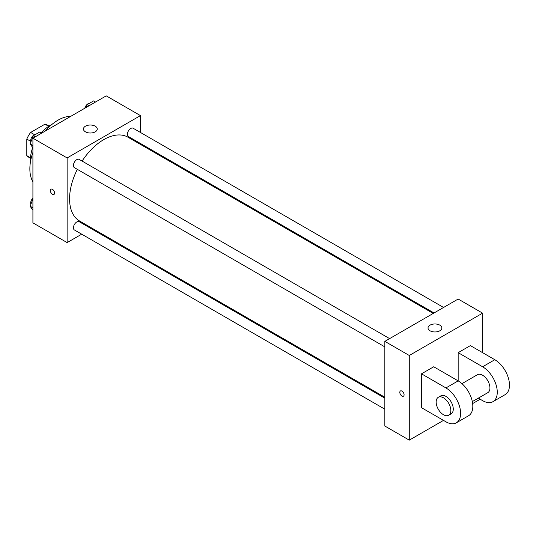 <?xml version="1.0" encoding="UTF-8"?>
<svg xmlns="http://www.w3.org/2000/svg" width="536" height="536" viewBox="0 0 536 536"><rect width="100%" height="100%" fill="white"/><g stroke="black" fill="none" stroke-linecap="round" stroke-linejoin="round"><path stroke-width="0.8" d="M34.525 134.697L30.626 132.452L44.97 124.171A18.566 10.72 120 0 1 47.081 124.928L49.057 126.067M30.512 157.785L26.8 155.641A18.566 10.72 120 0 0 28.515 157.088L30.492 158.227M26.8 155.641L26.8 139.079A18.566 10.72 120 0 1 30.626 132.452M30.699 141.33L26.8 139.079M48.682 126.315L44.97 124.171M30.545 161.329A27.651 15.966 -60 0 1 32.703 147.574M41.225 132.975A27.651 15.966 -60 0 1 51.771 124.566M32.91 181.825A39.744 22.948 -60 0 1 32.91 152.398M45.218 131.079A39.744 22.948 -60 0 1 70.705 116.366M81.713 234.178L67.127 242.6L32.91 222.849L32.91 138.188L106.229 95.857L140.445 115.609L140.445 132.452M92.058 228.209L91.254 228.671M77.325 169.336A48.387 27.939 120 0 0 69.566 198.863A48.387 27.939 120 0 0 79.589 221.013L384.841 397.243M433.229 313.433L127.977 137.203A48.387 27.939 120 0 0 82.095 161.075M140.445 143.467L140.445 144.398M67.127 242.6L67.127 157.939L140.445 115.609M443.574 307.463L133.149 128.245A4.77 2.754 120 0 0 129.478 129.518A4.77 2.754 120 0 0 127.394 134.322A4.77 2.754 120 0 0 128.379 136.506L434.033 312.97M384.841 398.174L79.187 221.71A4.77 2.754 120 0 0 75.516 222.989A4.77 2.754 120 0 0 73.432 227.787A4.77 2.754 120 0 0 74.417 229.971L384.841 409.189M384.841 346.879L74.417 167.661A4.77 2.754 -60 0 1 74.417 162.153A4.77 2.754 -60 0 1 79.187 159.4L389.612 338.618M67.127 157.939L32.91 138.188M85.452 131.836A6.914 3.993 180 0 1 83.428 129.015A6.914 3.993 180 0 1 90.343 125.022A6.914 3.993 180 0 1 97.257 129.015A6.914 3.993 180 0 1 92.989 132.7A6.914 3.993 180 0 1 85.452 131.836M54.598 193.04A3.022 1.749 60 0 1 53.975 194.427A3.022 1.749 60 0 1 50.947 192.679A3.022 1.749 60 0 1 50.947 189.188A3.022 1.749 60 0 1 53.278 189.999A3.022 1.749 60 0 1 54.598 193.04M53.975 194.421A3.022 1.749 60 0 1 50.953 192.679A3.022 1.749 60 0 1 50.953 189.188M443.493 420.392L409.276 440.143L384.841 426.033L384.841 341.372L458.159 299.041L482.601 313.151L482.601 352.661M32.91 147.869L30.13 143.916L33.306 135.729L39.651 132.064L41.58 133.176M32.91 145.517L30.13 143.916M35.235 136.847L33.306 135.729M35.463 134.482A4.77 2.754 120 0 0 30.659 140.78A4.77 2.754 120 0 0 30.867 142.006M86.149 107.448L87.267 104.574L93.612 100.909L95.549 102.021M89.197 105.693L87.267 104.574M89.425 103.327A4.77 2.754 120 0 0 84.815 108.218M32.91 210.179L30.13 206.226L32.91 199.057M32.91 207.827L30.13 206.226M32.91 198.126A4.77 2.754 120 0 0 30.659 203.097A4.77 2.754 120 0 0 30.867 204.316M401.946 396.05A3.022 1.749 -120 0 0 403.461 396.198A3.022 1.749 60 0 1 401.946 396.05A3.022 1.749 60 0 1 399.97 393.384A3.022 1.749 60 0 1 400.432 390.958A3.022 1.749 -120 0 0 399.977 393.384A3.022 1.749 -120 0 0 401.946 396.05M400.432 390.958A3.022 1.749 60 0 1 403.461 392.707A3.022 1.749 60 0 1 403.461 396.198M409.276 440.143L409.276 355.482L384.841 341.372L458.159 299.041M384.841 426.033L384.841 341.372M439.828 325.144A6.914 3.993 180 0 1 441.852 327.965A6.914 3.993 180 0 1 434.944 331.958A6.914 3.993 180 0 1 428.03 327.965A6.914 3.993 180 0 1 432.297 324.28A6.914 3.993 180 0 1 439.828 325.144M409.276 355.482L482.601 313.151M480.156 399.226L472.645 403.561M421.497 407.688L421.497 373.827L445.939 387.937A20.736 11.973 60 0 1 459.486 406.208A20.736 11.973 60 0 1 456.31 422.83A20.736 11.973 60 0 1 445.939 421.798L421.497 407.688M456.31 422.83L468.524 415.775A20.736 11.973 -120 0 0 471.707 399.153A20.736 11.973 -120 0 0 458.159 380.882L433.718 366.771L421.497 373.827M445.939 387.937L458.159 380.882L458.159 352.661L470.38 345.606L494.815 359.716A20.736 11.973 60 0 1 508.363 377.987A20.736 11.973 60 0 1 505.187 394.61L492.966 401.665A20.736 11.973 60 0 1 482.601 400.633L478.306 398.154M461.952 383.649L477.415 374.724A10.372 5.99 60 0 1 485.402 377.498A10.372 5.99 60 0 1 489.931 387.937A10.372 5.99 60 0 1 487.78 392.68L472.323 401.605M494.815 359.716L482.601 366.771L458.159 352.661M482.601 366.771A20.736 11.973 60 0 1 496.148 385.042A20.736 11.973 60 0 1 492.966 401.665M438.307 397.297L440.753 395.89A10.372 5.99 60 0 1 448.746 398.663A10.372 5.99 60 0 1 453.268 409.102A10.372 5.99 60 0 1 451.124 413.846L448.679 415.259A10.372 5.99 60 0 1 438.307 409.27A10.372 5.99 60 0 1 438.307 397.297A10.372 5.99 60 0 1 446.3 400.077A10.372 5.99 60 0 1 450.83 410.509A10.372 5.99 60 0 1 448.679 415.259"/></g></svg>
